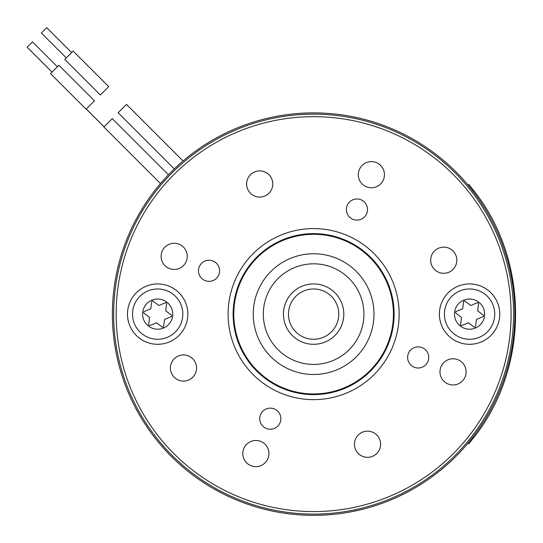 <?xml version="1.0" encoding="UTF-8"?>
<svg xmlns="http://www.w3.org/2000/svg" width="543" height="543" viewBox="0 0 543 543"><rect width="100%" height="100%" fill="white"/><g stroke="black" fill="none" stroke-linecap="round" stroke-linejoin="round"><path stroke-width="0.81" d="M465.188 301.236L470.713 305.485L477.154 302.818A1.005 1.005 0 0 1 478.539 303.883L477.623 310.793L483.148 315.042A1.005 1.005 0 0 1 482.917 316.766L476.476 319.433L475.559 326.343A1.005 1.005 0 0 1 473.951 327.008L468.426 322.759L461.978 325.42A1.005 1.005 0 0 1 460.6 324.354L461.516 317.445L455.991 313.196A1.005 1.005 0 0 1 456.215 311.472L462.656 308.811L463.573 301.901A1.005 1.005 0 0 1 465.188 301.236M459.962 290.872A25.154 25.154 0 0 1 494.503 317.424A25.154 25.154 0 0 1 454.24 334.06A25.154 25.154 0 0 1 459.962 290.872A25.154 25.154 0 0 1 494.503 317.424A25.154 25.154 0 0 1 454.24 334.06A25.154 25.154 0 0 1 459.962 290.872M153.282 301.236L158.807 305.485L165.255 302.818A1.005 1.005 0 0 1 166.633 303.883L165.717 310.793L171.242 315.042A1.005 1.005 0 0 1 171.018 316.766L164.577 319.433L163.66 326.343A1.005 1.005 0 0 1 162.045 327.008L156.52 322.759L150.078 325.42A1.005 1.005 0 0 1 148.694 324.354L149.61 317.445L144.085 313.196A1.005 1.005 0 0 1 144.316 311.472L150.757 308.811L151.673 301.901A1.005 1.005 0 0 1 153.282 301.236M148.063 290.872A25.154 25.154 0 0 1 182.597 317.424A25.154 25.154 0 0 1 142.334 334.06A25.154 25.154 0 0 1 148.063 290.872A25.154 25.154 0 0 1 182.597 317.424A25.154 25.154 0 0 1 142.334 334.06A25.154 25.154 0 0 1 148.063 290.872M302.091 286.222A30.184 30.184 0 0 0 283.514 316.318A30.184 30.184 0 0 1 302.091 286.222A30.184 30.184 0 0 0 295.222 338.051A30.184 30.184 0 0 0 343.536 318.089A30.184 30.184 0 0 0 302.091 286.222M118.13 112.761L126.485 104.399L118.13 112.761L174.289 168.927M103.896 126.987L112.258 118.632L103.896 126.987L160.484 183.575M100.34 94.971L108.702 86.615L100.34 94.971L64.766 59.404L73.129 51.042L71.615 52.556L46.712 27.652L41.377 32.987L46.712 27.652M86.113 109.204L94.468 100.842L86.113 109.204L50.54 73.631L58.895 65.269L57.388 66.782L32.485 41.879L27.15 47.221L32.485 41.879M66.28 57.891L41.377 32.987M52.053 72.117L27.15 47.221M283.432 314.119A30.184 30.184 0 0 0 328.712 340.257A30.184 30.184 0 0 0 328.712 287.98A30.184 30.184 0 0 0 283.432 314.119A30.184 30.184 0 0 1 328.712 287.98A30.184 30.184 0 0 1 328.712 340.257A30.184 30.184 0 0 1 283.432 314.119A30.184 30.184 0 0 1 328.712 287.98A30.184 30.184 0 0 1 328.712 340.257A30.184 30.184 0 0 1 283.432 314.119M332.825 360.613A50.309 50.309 0 0 1 263.749 307.508A50.309 50.309 0 0 1 344.276 274.235A50.309 50.309 0 0 1 332.825 360.613M473.476 190.254L472.681 190.871L467.971 185.02L468.745 184.376L473.476 190.254C529.588 260.423 529.588 367.815 473.476 437.984L468.745 443.862L467.971 443.217L472.681 437.366L473.476 437.984M113.65 314.119A199.967 199.967 0 0 1 313.616 114.152A199.967 199.967 0 0 1 513.583 314.119A199.967 199.967 0 0 1 313.616 514.092A199.967 199.967 0 0 1 113.65 314.119M246.631 183.982A13.08 13.08 0 0 1 266.253 172.654A13.08 13.08 0 0 1 266.253 195.31A13.08 13.08 0 0 1 246.631 183.982M170.4 368.025A13.08 13.08 0 0 1 190.016 356.697A13.08 13.08 0 0 1 190.016 379.353A13.08 13.08 0 0 1 170.4 368.025M354.443 444.255A13.08 13.08 0 0 1 374.059 432.927A13.08 13.08 0 0 1 374.059 455.584A13.08 13.08 0 0 1 354.443 444.255M430.674 260.212A13.08 13.08 0 0 1 450.296 248.891A13.08 13.08 0 0 1 450.296 271.541A13.08 13.08 0 0 1 430.674 260.212M346.366 209.544A10.561 10.561 0 0 1 362.215 200.394A10.561 10.561 0 0 1 362.215 218.693A10.561 10.561 0 0 1 346.366 209.544M259.737 418.694A10.561 10.561 0 0 1 275.579 409.544A10.561 10.561 0 0 1 275.579 427.843A10.561 10.561 0 0 1 259.737 418.694M198.48 270.801A10.561 10.561 0 0 1 214.322 261.651A10.561 10.561 0 0 1 214.322 279.95A10.561 10.561 0 0 1 198.48 270.801M407.623 357.437A10.561 10.561 0 0 1 423.472 348.287A10.561 10.561 0 0 1 423.472 366.586A10.561 10.561 0 0 1 407.623 357.437M127.483 314.119A30.184 30.184 0 0 1 172.755 287.98A30.184 30.184 0 0 1 172.755 340.257A30.184 30.184 0 0 1 127.483 314.119M439.382 314.119A30.184 30.184 0 0 1 484.661 287.98A30.184 30.184 0 0 1 484.661 340.257A30.184 30.184 0 0 1 439.382 314.119M242.782 453.554A13.08 13.08 0 0 1 262.405 442.226A13.08 13.08 0 0 1 262.405 464.883A13.08 13.08 0 0 1 242.782 453.554M358.292 174.69A13.08 13.08 0 0 1 377.914 163.362A13.08 13.08 0 0 1 377.914 186.011A13.08 13.08 0 0 1 358.292 174.69M439.966 371.874A13.08 13.08 0 0 1 459.588 360.545A13.08 13.08 0 0 1 459.588 383.202A13.08 13.08 0 0 1 439.966 371.874M161.101 256.364A13.08 13.08 0 0 1 180.724 245.036A13.08 13.08 0 0 1 180.724 267.692A13.08 13.08 0 0 1 161.101 256.364M511.072 314.119A197.455 197.455 0 0 0 214.892 143.121A197.455 197.455 0 0 0 214.892 485.123A197.455 197.455 0 0 0 511.072 314.119M228.094 314.119A85.522 85.522 0 0 1 356.378 240.054A85.522 85.522 0 0 1 356.378 388.184A85.522 85.522 0 0 1 228.094 314.119M394.109 314.119A80.493 80.493 0 0 1 313.616 394.612A80.493 80.493 0 0 1 233.123 314.119A80.493 80.493 0 0 1 313.616 233.626A80.493 80.493 0 0 1 394.109 314.119M393.431 314.119A79.814 79.814 0 0 0 273.706 244.995A79.814 79.814 0 0 0 273.706 383.243A79.814 79.814 0 0 0 393.431 314.119M253.248 314.119A60.368 60.368 0 0 1 343.8 261.841A60.368 60.368 0 0 1 343.8 366.403A60.368 60.368 0 0 1 253.248 314.119M313.616 112.89A201.229 201.229 0 0 1 487.885 414.73A201.229 201.229 0 0 1 139.347 414.73A201.229 201.229 0 0 1 313.616 112.89M463.803 300.17A15.095 15.095 0 0 0 460.369 326.085A15.095 15.095 0 0 0 484.526 316.101A15.095 15.095 0 0 0 463.803 300.17M151.904 300.17A15.095 15.095 0 0 0 148.47 326.085A15.095 15.095 0 0 0 172.626 316.101A15.095 15.095 0 0 0 151.904 300.17M288.462 314.119A25.154 25.154 0 0 0 326.194 335.9A25.154 25.154 0 0 0 326.194 292.338A25.154 25.154 0 0 0 288.462 314.119M467.971 185.02L468.745 184.376M126.485 104.399L183.072 160.986M104.025 126.858L86.269 109.041M86.317 109L104.066 126.818M112.258 118.632L168.425 174.792M108.702 86.615L73.129 51.042M94.468 100.842L58.895 65.269"/></g></svg>
